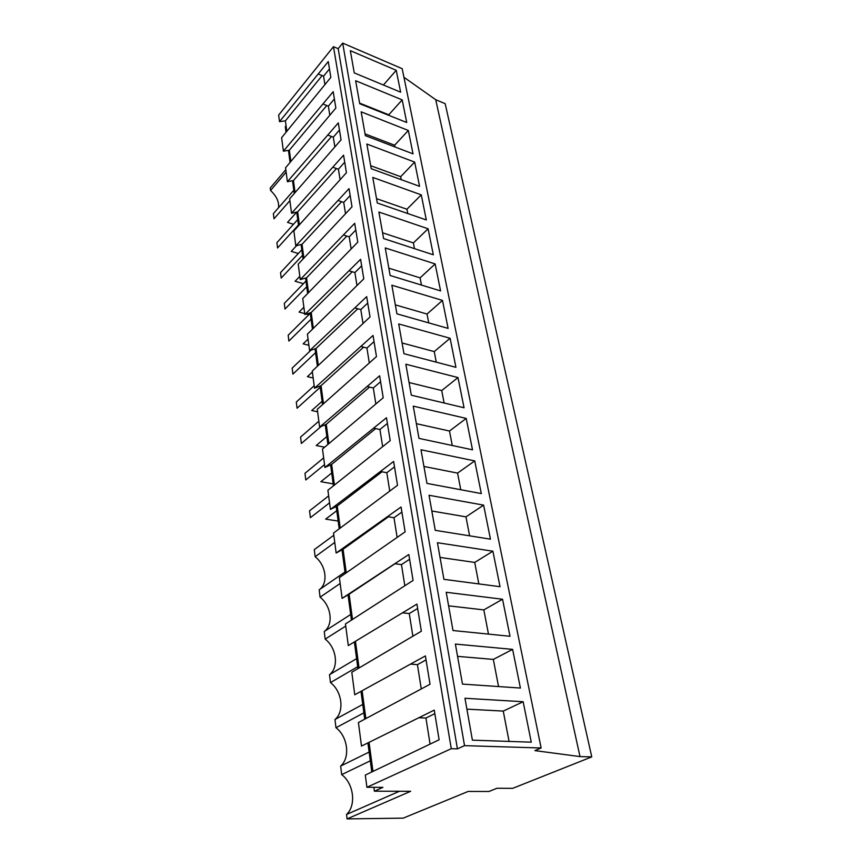 <?xml version="1.0" encoding="UTF-8"?>
<svg xmlns="http://www.w3.org/2000/svg" width="862" height="862" viewBox="0 0 862 862"><rect width="100%" height="100%" fill="white"/><g stroke="black" fill="none" stroke-linecap="round" stroke-linejoin="round"><path stroke-width="1.29" d="M278.534 207.731C279.256 201.956 276.594 196.202 270.549 190.48L270.237 187.981L285.818 169.631M286.065 125.712L285.279 126.682L286.033 132.306M541.131 747.99L402.188 68.701L342.688 43.1L338.184 48.681L333.475 46.677L278.652 115.088L279.514 121.661L328.271 61.558L330.846 77.364L281.615 137.683L283.393 151.195L333.195 91.695L335.868 108.052L285.57 167.756L287.402 181.71L338.292 122.889L341.05 139.816L289.643 198.82L291.539 213.248L343.572 155.171L346.427 172.712L293.867 230.941L295.817 245.853L349.035 188.627L352.008 206.805L298.22 264.16L300.245 279.59L354.702 223.312L357.784 242.168L302.734 298.543L304.836 314.522L360.585 259.3L363.786 278.868L307.411 334.144L309.587 350.705L366.684 296.647L370.013 316.968L312.26 371.048L314.511 388.212L373.03 335.447L376.478 356.577L317.281 409.299L319.619 427.11L379.625 375.789L383.213 397.759L322.496 449.005L324.92 467.495L386.478 417.758L390.217 440.633L327.905 490.23L330.426 509.431L393.622 461.461L397.522 485.295L333.529 533.061L336.148 553.027L401.067 507.007L405.129 531.854L339.38 577.605L342.106 598.379L408.825 554.503L413.07 580.449L345.457 623.959L348.302 645.595L416.928 604.09L421.367 631.199L351.804 672.231L354.756 694.783L425.397 655.917L430.03 684.256L358.409 722.561L361.501 746.083L434.254 710.116L439.114 739.79L365.305 775.067L366.91 787.286L382.911 787.362L374.388 791.197L410.668 791.294L347.074 818.9L403.19 818.146L468.174 791.435L488.948 791.488L496.921 788.267L512.685 788.342L591.763 756.89L580.007 756.588L534.903 750.619L541.131 747.99L464.532 745.641L457.431 748.873L451.279 748.69L366.91 787.286M403.944 77.268L435.73 99.712L580.007 756.588M591.763 756.89L445.18 103.688L435.73 99.712M399.397 791.262L346.535 814.471L347.074 818.9M346.535 814.471C356.534 805.291 353.689 783.418 341.686 774.626L370.304 760.812M362.751 704.426L334.973 719.522L335.975 727.743C347.763 736.493 350.511 757.558 340.641 766.081L341.686 774.626M334.973 719.522C344.714 711.603 342.063 691.313 330.48 682.607L357.687 666.692M356.609 658.611L329.51 674.687L330.48 682.607M329.51 674.687C339.122 667.339 336.568 647.782 325.179 639.119L345.737 626.081M350.694 614.498L324.252 631.49L325.179 639.119M324.252 631.49C333.734 624.67 331.277 605.803 320.071 597.183L340.156 583.499M344.994 572.012L319.177 589.823L320.071 597.183M319.177 589.823C328.541 583.509 326.17 565.3 315.147 556.733L334.758 542.446M333.809 535.237L314.285 549.622L315.147 556.733M328.648 495.887L309.555 510.81L310.395 517.674L329.564 502.837M323.659 457.894L304.986 473.313L305.794 479.951L324.543 464.607M318.843 421.195L300.579 437.077L301.355 443.488L321.063 426.507M314.188 385.713L296.302 402.015L297.067 408.222L320.222 387.275M310.902 350.241L292.175 368.085L292.908 374.097L315.578 352.655M310.298 313.272L288.177 335.243L288.878 341.05L311.085 319.155M305.978 281.034L284.298 303.413L284.988 309.049L306.743 286.744M301.786 249.818L280.549 272.575L281.206 278.038L302.53 255.346M297.735 219.573L276.907 242.664L277.542 247.965L298.457 224.928M293.802 190.243L273.373 213.647L273.997 218.786L289.891 200.684M299.825 276.336L295.095 281.26L303.446 283.652M312.378 372.007L307.368 376.662L313.175 378.019M308.057 339.1L303.144 343.852L308.876 345.306M322.108 401.315L311.721 410.527L317.604 411.81M303.877 307.228L299.06 312.076L304.717 313.596M306.355 314.037L308.844 314.716M326.827 436.549L316.225 445.525L324.662 447.195M336.773 510.692L325.685 519.118L338.163 521.068M298.564 225.758L296.733 212.095L287.531 222.385L293.489 224.282M297.799 225.65L298.467 225.866M296.539 245.67L291.259 251.381L298.338 253.525M331.719 472.99L320.869 481.696L333.174 483.884M270.549 190.48L286.141 172.152M288.458 150.354L290.074 162.433M292.53 180.718L294.244 193.562M301.086 244.528L303.036 259.063M305.579 278.081L307.659 293.533M310.234 312.809L312.443 329.252M315.061 348.787L317.399 366.264M320.061 386.068L322.55 404.644M325.243 424.729L327.894 444.48M330.62 464.855L333.443 485.856M336.212 506.511L339.208 528.859M342.02 549.816L345.209 573.586M348.054 594.845L351.448 620.144M354.357 641.888L357.956 668.653M360.984 691.313L364.734 719.231M367.902 742.872L371.813 772.007M373.86 787.318L374.388 791.197M365.865 718.628L362.105 690.688M359.055 668.007L355.446 641.22M352.515 619.466L349.121 594.22L342.106 598.379M346.244 572.874L343.065 549.245L336.148 553.027M340.221 528.115L337.247 505.994L330.426 509.431M334.434 485.08L331.644 464.381L324.92 467.495M328.864 443.671L326.256 424.298L319.619 427.11M323.498 403.815L321.052 385.68L314.511 388.212M318.326 365.402L316.042 348.442L309.587 350.705M313.337 328.368L311.204 312.507L304.836 314.522M308.531 292.638L306.538 277.812L300.245 279.59M303.887 258.147L302.023 244.291L295.817 245.853M299.405 224.831L297.659 211.88L291.539 213.248M295.073 192.625L293.446 180.535L287.402 181.71M290.882 161.485L289.363 150.203L283.393 151.195M286.82 131.347L285.408 120.842L279.514 121.661M372.977 771.458L369.055 742.29M333.475 46.677L451.279 748.69M338.184 48.681L457.431 748.873M342.688 43.1L464.532 745.641M350.328 50.664L354.26 72.893L400.636 92.18L396.229 70.307L350.328 50.664M500.025 586.699L443.919 579.329L437.443 542.726L492.892 551.206L500.025 586.699M502.546 599.241L446.214 592.28L452.992 630.531L509.992 636.275L502.546 599.241L483.83 609.897L448.617 605.835M435.159 263.944L440.579 290.914L390.13 275.495L385.249 247.933L435.159 263.944L420.085 277.855L388.837 268.168M378.892 212.03L383.601 238.569L433.317 254.786L428.091 228.786L378.892 212.03M450.093 338.26L455.933 367.32L403.976 353.711L398.707 323.95L450.093 338.26L434.243 351.588L402.08 342.968M391.854 285.214L396.919 313.843L448.111 328.39L442.486 300.418L391.854 285.214M408.329 130.464L413.027 153.867L365.369 135.646L361.156 111.834L408.329 130.464L394.624 145.215L365.057 133.879M402.177 99.884L406.724 122.501L359.723 103.731L355.65 80.726L402.177 99.884L388.784 114.786L359.616 103.117M372.772 177.421L377.297 203.012L426.313 219.95L421.27 194.866L372.772 177.421M414.687 162.11L419.557 186.332L371.231 168.726L366.856 144.04L414.687 162.11L400.668 176.678L370.692 165.709M481.308 493.581L426.938 483.388L420.99 449.781L474.736 460.901L481.308 493.581M483.625 505.132L429.039 495.273L435.245 530.335L490.467 539.17L483.625 505.132L465.965 516.855L431.83 511.004M464.058 407.758L411.325 395.195L405.84 364.227L457.991 377.567L464.058 407.758M466.202 418.415L413.264 406.131L418.975 438.381L472.516 449.813L466.202 418.415L449.49 431.022L416.368 423.673M512.621 649.377L455.384 644.076L462.474 684.094L520.4 688.048L512.621 649.377L493.333 659.408L457.56 656.359M531.272 742.171L472.398 740.156L464.974 698.263L523.148 701.733L531.272 742.171M285.408 120.842L322.14 75.587M324.92 84.584L323.584 76.168L329.467 68.928M318.229 73.992L323.584 76.168M396.229 70.307L383.418 85.015M340.641 766.081L369.141 752.063M523.148 701.733L503.257 711.085L466.902 709.146M503.257 711.085L509.076 741.417M430.073 744.046L425.936 718.057L434.836 713.628M419.061 717.734L425.936 718.057M388.784 114.786L388.902 115.379M289.363 150.203L326.773 105.52M329.812 115.196L328.368 106.145L334.381 98.968M322.938 104.022L328.368 106.145M394.624 145.215L394.958 146.96M293.446 180.535L331.547 136.487M334.855 146.885L333.303 137.144L339.456 130.043M327.797 135.075L333.303 137.144M400.668 176.678L401.239 179.652M297.659 211.88L336.482 168.532M340.091 179.695L338.421 169.221L344.714 162.207M332.829 167.228L338.421 169.221M421.27 194.866L406.918 209.229L376.532 198.659M406.918 209.229L407.737 213.528M302.023 244.291L341.578 201.708M345.511 213.69L343.722 202.441L350.155 195.523M338.044 200.512L343.722 202.441M428.091 228.786L413.383 242.933L382.566 232.783M413.383 242.933L414.482 248.644M306.538 277.812L346.826 236.102M351.136 248.935L349.207 236.856L355.801 230.057M343.453 235.014L349.207 236.856M420.085 277.855L421.475 285.074M311.204 312.507L352.246 271.756M356.965 285.505L354.896 272.554L361.652 265.862M349.056 270.787L354.896 272.554M442.486 300.418L427.035 314.037L395.335 304.868M427.035 314.037L428.737 322.884M316.042 348.442L357.849 308.747M363.021 323.476L360.801 309.577L367.729 303.025M354.875 307.917L360.801 309.577M434.243 351.588L436.269 362.169M321.052 385.68L363.613 347.16M369.302 362.913L366.932 348.022L374.033 341.621M360.909 346.459L366.932 348.022M457.991 377.567L441.721 390.551L409.084 382.534M441.721 390.551L444.113 403.007M326.256 424.298L369.561 387.081M375.843 403.933L373.3 387.965L380.595 381.726M367.18 386.51L373.3 387.965M449.49 431.022L452.27 445.492M331.644 464.381L375.692 428.586M382.653 446.613L379.926 429.491L387.404 423.447M373.709 428.166L379.926 429.491M474.736 460.901L457.571 473.098L423.942 466.461M457.571 473.098L460.761 489.735M337.247 505.994L381.985 471.794M389.732 491.049L386.812 472.71L394.505 466.87M380.498 471.514L386.812 472.71M465.965 516.855L469.607 535.83M343.065 549.245L388.428 516.801M397.123 537.371L393.988 517.717L401.897 512.103M387.566 516.661L393.988 517.717M492.892 551.206L474.714 562.423L440.04 557.423M474.714 562.423L478.841 583.919M349.121 594.22L394.99 563.737M404.828 585.697L401.466 564.621L409.601 559.255M394.936 563.737L401.466 564.621M483.83 609.897L488.474 634.109M412.876 636.145L409.267 613.561L417.65 608.475M402.629 612.839L409.267 613.561M335.975 727.743L363.872 712.842M493.333 659.408L498.548 686.561M421.281 688.878L417.413 664.656L426.054 659.883M410.668 664.128L417.413 664.656"/></g></svg>
